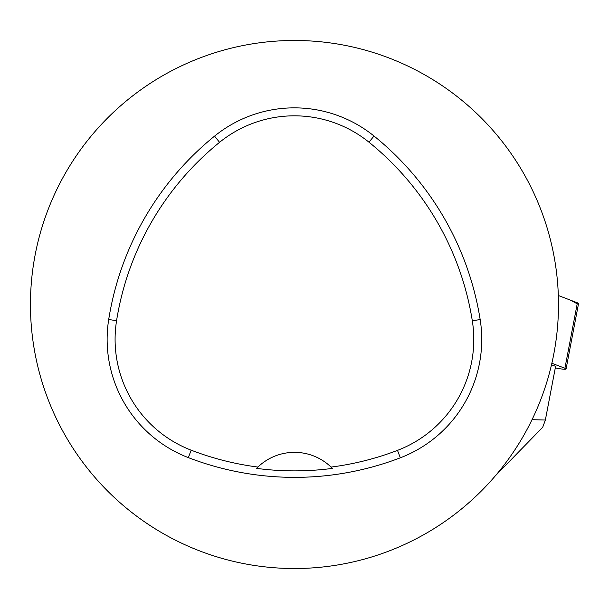 <?xml version="1.0" encoding="UTF-8"?>
<svg xmlns="http://www.w3.org/2000/svg" width="609" height="609" viewBox="0 0 609 609"><rect width="100%" height="100%" fill="white"/><g stroke="black" fill="none" stroke-linecap="round" stroke-linejoin="round"><path stroke-width="0.91" d="M555.301 367.889L557.227 368.27A8.381 0.944 -169.2 0 0 566.066 368.993A8.381 0.944 -169.2 0 0 564.908 368.262L551.861 363.261M577.203 303.792L570.222 300.062L558.331 295.502L577.393 302.81A8.381 0.944 10.8 0 1 578.55 303.541L566.066 368.993M495.315 475.865L542.695 427.305L545.36 420.027L555.598 366.344L551.51 364.776M532.038 419.685L545.36 420.027M558.483 304.5A264.017 264.017 0 0 0 162.458 75.851A264.017 264.017 0 0 0 162.458 533.149A264.017 264.017 0 0 0 558.483 304.5M480.166 319.542A295.7 295.7 0 0 0 374.002 136.02A126.725 126.725 0 0 0 214.551 136.134A295.7 295.7 0 0 0 108.707 319.474A126.725 126.725 0 0 0 188.333 457.618A295.7 295.7 0 0 0 400.341 457.801A126.725 126.725 0 0 0 480.166 319.542L472.31 320.791A287.737 287.737 0 0 0 369.001 142.217A118.77 118.77 0 0 0 219.567 142.316A287.737 287.737 0 0 0 116.563 320.722A118.77 118.77 0 0 0 191.188 450.188A287.737 287.737 0 0 0 257.904 467.057L256.587 468.374A289.214 289.214 0 0 0 332.377 468.397A52.8 52.8 0 0 0 331.266 467.286M332.377 468.397L331.06 467.08A287.737 287.737 0 0 0 397.494 450.371A118.77 118.77 0 0 0 472.31 320.791M331.06 467.08A52.8 52.8 0 0 0 257.904 467.057M257.698 467.255A52.8 52.8 0 0 0 256.587 468.374M564.908 368.262L577.393 302.81M369.001 142.217L374.002 136.02M219.567 142.316L214.551 136.134M116.563 320.722L108.707 319.474M191.188 450.188L188.333 457.618M397.494 450.371L400.341 457.801"/></g></svg>
